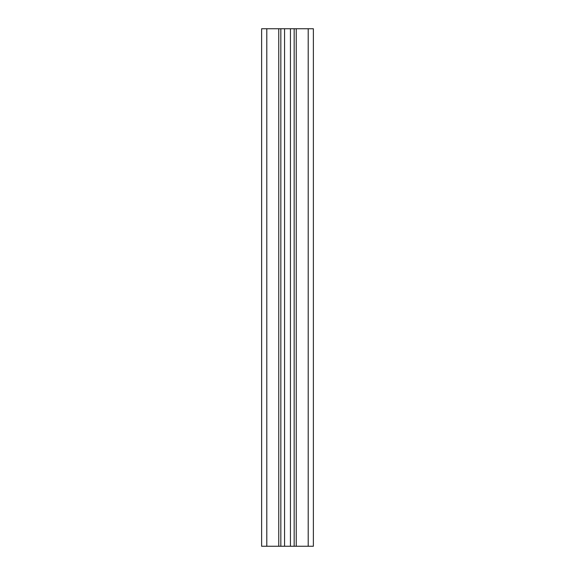 <?xml version="1.0" encoding="UTF-8"?>
<svg xmlns="http://www.w3.org/2000/svg" width="575" height="575" viewBox="0 0 575 575"><rect width="100%" height="100%" fill="white"/><g stroke="black" fill="none" stroke-linecap="round" stroke-linejoin="round"><path stroke-width="0.86" d="M266.8 546.25L266.8 28.75L261.625 28.75L261.625 546.25L280.837 546.25L280.837 28.75L313.375 28.75L313.375 546.25L308.2 546.25L308.2 28.75M266.8 28.75L280.837 28.75L280.837 546.25L294.163 546.25L294.163 28.75L294.163 546.25L308.2 546.25M284.567 546.25L284.567 28.75M290.433 546.25L290.433 28.75M296.233 28.75L296.233 546.25M278.767 546.25L278.767 28.75"/></g></svg>
